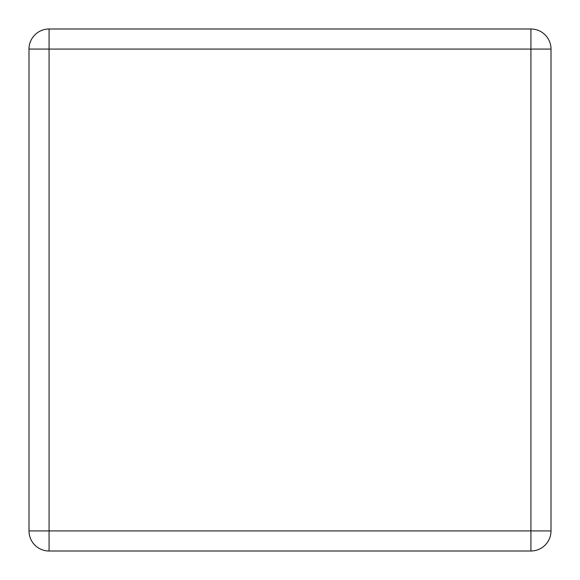 <?xml version="1.0" encoding="UTF-8"?>
<svg xmlns="http://www.w3.org/2000/svg" width="580" height="580" viewBox="0 0 580 580"><rect width="100%" height="100%" fill="white"/><g stroke="black" fill="none" stroke-linecap="round" stroke-linejoin="round"><path stroke-width="0.87" d="M49.075 29L530.925 29A20.075 20.075 0 0 1 551 49.075L551 530.925A20.075 20.075 0 0 1 530.925 551L49.075 551L49.075 530.925L530.925 530.925L530.925 49.075L49.075 49.075L49.075 530.925L29 530.925L29 49.075L49.075 49.075L49.075 29A20.075 20.075 0 0 0 29 49.075A20.075 20.075 0 0 1 49.075 29M29 530.925A20.075 20.075 0 0 0 49.075 551A20.075 20.075 0 0 1 29 530.925M530.925 551A20.075 20.075 0 0 0 551 530.925L530.925 530.925L530.925 551M551 49.075A20.075 20.075 0 0 0 530.925 29L530.925 49.075L551 49.075"/></g></svg>
